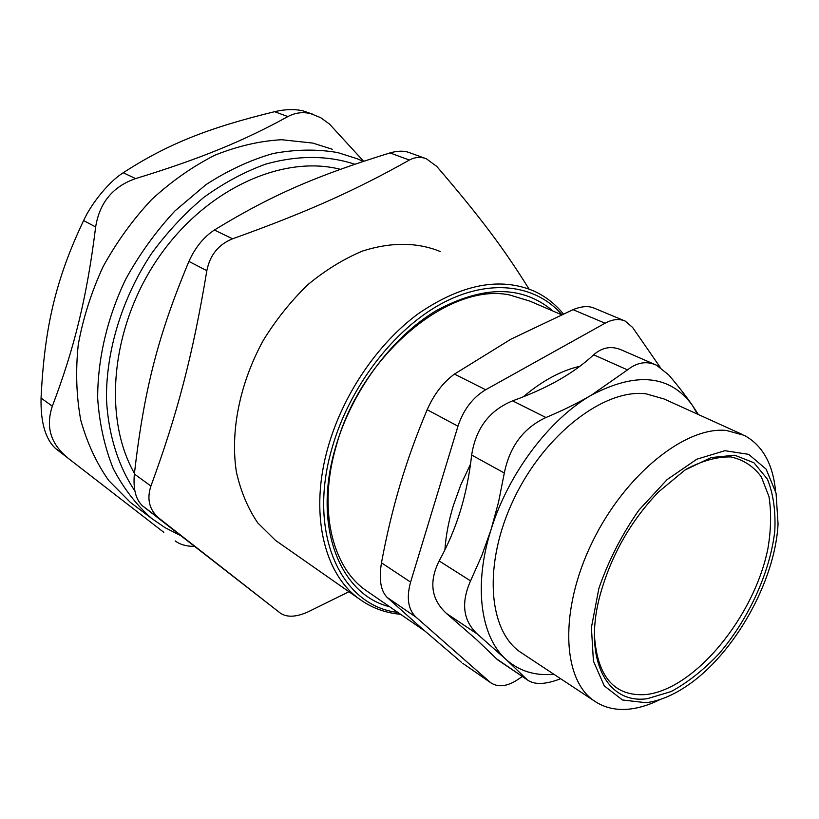 <?xml version="1.0" encoding="UTF-8"?>
<svg xmlns="http://www.w3.org/2000/svg" width="819" height="819" viewBox="0 0 819 819"><rect width="100%" height="100%" fill="white"/><g stroke="black" fill="none" stroke-linecap="round" stroke-linejoin="round"><path stroke-width="1.23" d="M660.124 367.209L632.565 327.395L625.214 321.099C619.246 318.489 612.53 319.195 605.077 323.218L485.677 389.742L454.443 374.088C443.079 382.422 433.988 394.297 427.17 409.715L457.964 426.208C463.452 409.695 472.686 397.543 485.677 389.742M457.964 426.208L410.595 582.104L381.48 562.817C386.496 535.687 392.7 509.684 400.082 484.787C407.493 459.93 416.523 434.909 427.17 409.715M381.48 562.817C378.757 579.228 380.671 590.786 387.213 597.491L416.001 617.178C408.097 609.5 406.296 597.809 410.595 582.104M416.001 617.178L489.864 682.022L463.636 663.943M522.307 676.484L518.007 679.453C507.289 686.517 498.239 687.643 490.847 682.821L489.864 682.022M444.901 549.887C445.884 535.565 448.71 520.771 453.368 505.507L460.892 484.613L470.515 464.117M523.29 396.805C542.27 380.774 561.138 370.587 579.883 366.267M686.517 469.041C702.467 460.657 717.27 456.623 730.927 456.941C743.447 459.735 753.582 466.369 761.312 476.822L768.98 496.59C771.447 512.325 771.088 529.668 767.915 548.607C754.299 616.482 695.126 689.096 646.119 694.543C614.608 696.795 597.379 677.17 594.44 635.677M697.532 414.158L692.331 405.282C670.075 374.918 636.435 371.529 591.4 395.127C549.385 419.164 508.149 473.863 491.052 529.617C473.259 585.462 480.62 637.008 506.122 659.52C519.277 671.16 535.176 676.064 553.839 674.221M741.205 433.968L664.045 398.966L645.874 393.785C604.371 388.636 545.034 433.824 514.189 498.31C483.036 562.684 487.745 630.067 520.434 652.17L523.054 653.9M560.646 678.726C545.894 684.449 535.002 684.981 527.968 680.302L497.502 659.725L476.699 639.772L446.498 613.482C431.193 599.467 428.746 581.951 439.127 560.933C447.85 545.188 454.883 528.664 460.227 511.363C465.561 494.062 469.369 475.286 471.662 455.047C475.757 428.439 489.404 410.38 512.602 400.86C530.374 394.41 545.864 387.418 559.06 379.873C572.266 372.317 583.804 363.964 593.662 354.791C602.385 347.133 611.844 345.598 622.051 350.194L655.302 364.67M698.372 414.537L692.331 405.282C686.066 396.161 678.183 386.025 668.683 374.867L656.551 365.223C646.754 360.759 637.08 362.305 627.508 369.891L591.4 395.127C578.091 402.928 562.94 410.391 545.925 417.516L512.602 400.86M527.968 680.302L496.181 658.568M446.498 613.482L477.344 634.06L506.122 659.52L526.504 679.043M477.344 634.06C463.083 620.669 460.821 602.938 470.546 580.876L439.127 560.933M471.662 455.047L504.32 473.003L498.525 502.231L491.052 529.617L481.777 555.661L470.546 580.876M504.32 473.003C509.694 446.427 523.566 427.927 545.925 417.516M775.542 490.888C772.839 463.708 762.387 445.188 744.215 435.339L726.371 430.456C685.421 426.187 624.917 474.58 592.239 542.229C559.254 609.786 562.08 679.166 593.959 700.716C604.34 707.892 616.472 710.646 630.364 708.988C640.038 707.79 650.03 704.606 660.329 699.426M646.007 702.702L622.501 699.999L604.279 685.892L593.417 661.087L591.41 627.538L598.873 588.411C608.435 560.78 621.775 534.705 638.871 510.165L667.116 479.596L696.836 459.193L724.928 450.696L748.699 454.35L766.144 469.164L776.074 493.222L778.05 524.037C775.122 581.695 733.742 654.985 686.342 686.25C672.45 695.587 659.008 701.064 646.007 702.702M647.409 698.658L671.13 691.564C687.591 682.596 703.531 670.003 718.939 653.808C748.648 619.123 769.973 572.553 774.784 531.183C775.788 511.148 773.32 493.785 767.383 479.095L753.91 462.755L734.715 455.221L711.107 457.555L684.93 470.065L658.435 492.024C630.548 521.191 611.117 555.477 600.143 594.881C582.708 659.172 607.084 704.77 647.409 698.658M561.373 314.66L529.965 301.157L509.797 295.014C449.221 281.849 360.247 355.641 336.087 446.488C317.936 508.548 331.756 566.472 365.509 590.11L368.826 592.393M594.225 308.179C588.677 305.702 581.623 306.183 573.034 309.654L605.077 323.218M454.443 374.088L511.046 339.117L573.034 309.654M461.66 662.469L421.959 628.511L387.213 597.491M279.064 542.874L275.532 540.407L257.811 522.962C247.962 508.497 240.827 491.554 236.415 472.133C230.067 431.705 239.711 383.108 263.421 340.151C276.32 319.318 291.195 300.778 308.057 284.521C325.675 269.983 343.888 258.804 362.704 250.983C391.308 241.953 417.168 242.137 440.284 251.525M425.471 158.456L409.49 152.672C404.146 150.614 397.645 150.696 389.977 152.928L409.377 160.053C415.059 157.002 420.751 156.593 426.443 158.814L436.814 166.472C481.101 217.997 504.913 250.235 528.552 288.288L528.941 288.964M409.377 160.053C356.009 189.998 309.039 211.343 232.596 238.81L214.383 230.026C272.215 194.635 317.752 175.276 389.977 152.928M206.838 270.7C192.66 355.917 177.354 413.902 150.921 486.046L134.357 474.006C143.939 390.919 157.596 336.281 188.923 261.415L206.838 270.7C209.961 255.037 218.55 244.41 232.596 238.81M134.357 474.006C133.047 489.209 135.841 499.887 142.731 506.04L159.152 518.345C149.345 510.022 146.591 499.252 150.921 486.046M159.265 518.427L280.272 613.062L142.813 506.101M348.935 591.717L307.975 611.916C296.068 617.209 286.834 617.587 280.272 613.062M214.383 230.026C203.655 237.1 195.168 247.563 188.923 261.415M340.356 169.318C282.555 154.443 205.456 189.035 158.251 257.985C110.893 326.791 102.651 417.844 134.429 473.362M563.267 313.831C555.282 304.023 545.638 296.488 534.336 291.236C500.296 276.679 461.701 284.111 418.55 313.513C377.999 343.181 343.202 394.144 328.245 446.529C309.07 512.397 323.71 573.689 359.234 598.914C371.478 607.821 385.247 612.95 400.563 614.281M397.85 612.417C341.236 606.183 306.736 533.558 332.156 447.686C349.324 387.377 393.325 329.873 440.991 303.921C488.759 277.979 535.401 284.203 561.752 314.496M553.04 311.077C522.542 285.217 483.548 285.104 436.056 310.759C391.615 337.336 351.546 391.462 335.421 447.86C312.295 526.105 339.824 594.543 389.649 606.756M163.79 532.299L55.927 448.792L163.79 532.299M123.219 172.758C109.613 181.194 91.912 202.498 83.599 220.567L95.649 226.965C99.58 202.59 112.909 186.476 135.626 178.593L123.219 172.758C168.008 143.673 209.429 127.559 274.631 111.691L287.889 116.574C244.021 140.694 201.024 158.569 135.626 178.593M287.889 116.574C295.147 112.705 302.774 111.722 310.77 113.646L320.587 117.629L329.473 124.048L363.616 161.271M313.646 114.496L302.958 110.841C294.42 108.927 284.971 109.214 274.631 111.691M194.093 546.406C186.271 546.334 179.965 544.512 175.174 540.919M95.649 226.965C86.978 297.01 74.396 348.188 52.334 406.173L41.052 398.065C40.571 422.389 45.434 439.23 55.651 448.566L55.927 448.792M41.052 398.065C44.492 327.477 55.651 279.474 83.599 220.567M67.127 457.268L66.667 456.91C50.42 443.181 45.639 426.269 52.334 406.173M134.859 505.763L130.334 502.344L108.732 480.538C96.458 463.052 87.142 442.956 80.784 420.27C76.362 396.396 75.502 371.273 78.215 344.912C83.026 318.315 91.308 292.25 103.051 266.738C116.626 242.066 132.801 219.697 151.576 199.621C171.478 181.306 192.588 166.503 214.895 155.2C237.438 146.13 259.674 140.97 281.623 139.721L312.848 143.09L332.289 149.263M593.662 354.791L627.508 369.891M363.237 161.404L357.258 158.763L337.756 152.58C317.199 149.007 295.628 149.324 273.044 153.532C250.256 160.043 227.866 170.434 205.886 184.715L174.969 210.903C155.907 231.419 139.445 254.259 125.604 279.422C107.084 318.202 97.522 359.48 97.676 398.546C99.488 423.955 104.678 447.307 113.237 468.591C123.526 488.308 136.333 504.913 151.648 518.427L130.334 502.344M134.879 490.98C118.202 466.031 108.221 434.418 106.46 398.771C106.081 350.512 122.164 297.962 151.474 253.614C167.127 232.268 184.613 213.483 203.941 197.277C223.976 182.842 244.574 171.785 265.745 164.097C297.85 155.221 327.539 155.262 354.801 164.24M593.959 700.716L520.434 652.17M424.836 631.009L365.509 590.11M624.201 320.669L594.225 308.169M490.847 682.821L462.848 663.39M142.731 506.04L159.152 518.345M359.234 598.914L275.532 540.407M55.651 448.566L66.667 456.91M151.648 518.427L165.162 527.723L179.617 535.073"/></g></svg>
